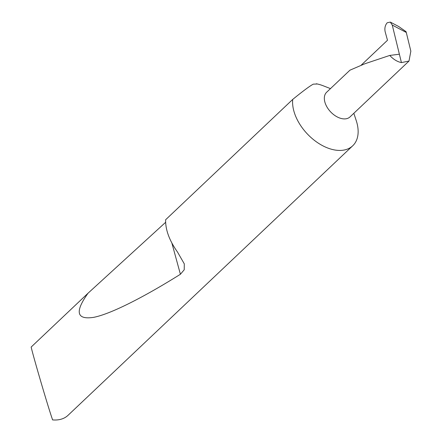 <?xml version="1.0" encoding="UTF-8"?>
<svg xmlns="http://www.w3.org/2000/svg" width="442" height="442" viewBox="0 0 442 442"><rect width="100%" height="100%" fill="white"/><g stroke="black" fill="none" stroke-linecap="round" stroke-linejoin="round"><path stroke-width="0.66" d="M392.264 25.072L401.424 62.593C397.22 61.72 393.336 59.327 389.772 55.427L364.865 63.759L349.948 70.179L326.638 92.245A16.989 10.597 46.6 0 0 327.047 107.135A16.989 10.597 46.6 0 0 342.174 118.694A16.989 10.597 46.6 0 0 349.998 116.92L408.999 61.057L410.845 51.139L406.281 32.454L392.264 25.072L390.33 22.1L387.203 22.769C385.148 25.194 384.457 28.166 385.137 31.691L387.485 40.266L361.263 65.096M330.472 88.615L323.273 85.803A39.819 24.84 46.6 0 0 316.312 83.781L316.947 84.013L313.279 84.151C309.759 86.035 302.908 91.129 292.709 99.428A39.819 24.84 46.6 0 0 334.406 149.921A39.819 24.84 46.6 0 0 352.738 145.766A39.819 24.84 46.6 0 0 356.246 120.627L353.832 113.29M292.709 99.428L165.645 219.735C165.369 229.718 169.336 240.503 177.535 252.089L184.297 263.88L184.22 269.78L180.408 274.261C145.263 296.322 111.13 313.953 93.676 317.345C76.538 319.947 74.659 311.903 88.041 293.206L31.155 347.064C33.266 356.434 47.167 403.877 51.791 417.502L52.581 419.9A39.819 24.84 46.6 0 0 68.013 415.342L352.738 145.766M390.33 22.1L398.695 26.509L406.032 31.642L406.281 32.454M389.772 55.427L399.38 54.217M88.041 293.206L165.612 222.32M401.424 62.593L408.999 61.057M171.877 243.083L180.408 274.261"/></g></svg>
